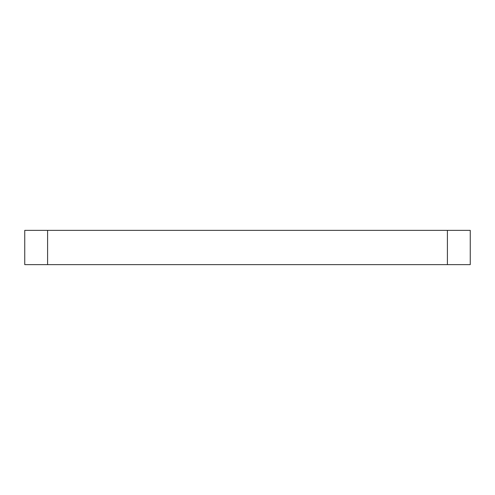 <?xml version="1.0" encoding="UTF-8"?>
<svg xmlns="http://www.w3.org/2000/svg" width="495" height="495" viewBox="0 0 495 495"><rect width="100%" height="100%" fill="white"/><g stroke="black" fill="none" stroke-linecap="round" stroke-linejoin="round"><path stroke-width="0.74" d="M24.75 264.633L47.594 264.633L47.594 230.367L24.75 230.367L24.75 264.633M447.406 264.633L470.25 264.633L470.25 230.367L447.406 230.367L447.406 264.633L47.594 264.633M447.406 230.367L47.594 230.367"/></g></svg>
